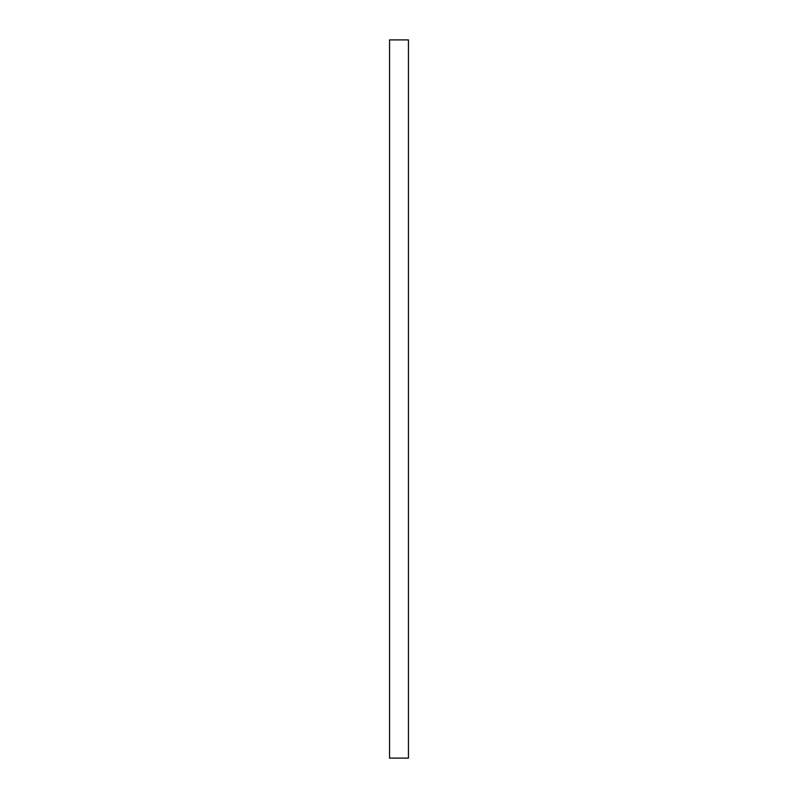 <?xml version="1.0" encoding="UTF-8"?>
<svg xmlns="http://www.w3.org/2000/svg" width="798" height="798" viewBox="0 0 798 798"><rect width="100%" height="100%" fill="white"/><g stroke="black" fill="none" stroke-linecap="round" stroke-linejoin="round"><path stroke-width="1.2" d="M389.554 39.9L389.554 758.1L408.446 758.1L408.446 39.9L389.554 39.9"/></g></svg>
